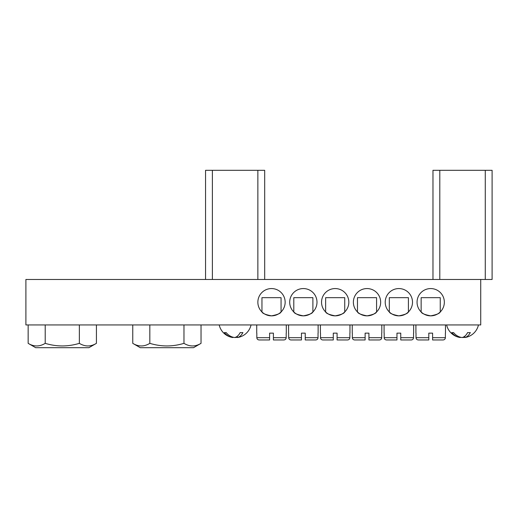 <?xml version="1.0" encoding="UTF-8"?>
<svg xmlns="http://www.w3.org/2000/svg" width="518" height="518" viewBox="0 0 518 518"><rect width="100%" height="100%" fill="white"/><g stroke="black" fill="none" stroke-linecap="round" stroke-linejoin="round"><path stroke-width="0.78" d="M325.634 311.953C326.152 313.422 329.338 314.724 335.185 315.851A13.643 13.643 0 0 1 321.542 302.208A13.643 13.643 0 0 1 335.185 288.565A13.643 13.643 0 0 1 348.828 302.208A13.643 13.643 0 0 1 335.185 315.851C341.038 314.717 344.224 313.416 344.735 311.953L344.735 297.662L325.634 297.662L325.634 311.953M293.797 311.953C294.315 313.422 297.5 314.724 303.347 315.851A13.643 13.643 0 0 1 289.698 302.208A13.643 13.643 0 0 1 303.347 288.565A13.643 13.643 0 0 1 316.99 302.208A13.643 13.643 0 0 1 303.347 315.851C309.201 314.717 312.386 313.416 312.898 311.953L312.898 297.662L293.797 297.662L293.797 311.953M421.147 311.953C421.665 313.422 424.851 314.724 430.698 315.851A13.643 13.643 0 0 1 417.055 302.208A13.643 13.643 0 0 1 430.698 288.565A13.643 13.643 0 0 1 444.34 302.208A13.643 13.643 0 0 1 430.698 315.851C436.551 314.717 439.737 313.416 440.248 311.953L440.248 297.662L421.147 297.662L421.147 311.953M389.309 311.953C389.827 313.422 393.013 314.724 398.86 315.851A13.643 13.643 0 0 1 385.217 302.208A13.643 13.643 0 0 1 398.86 288.565A13.643 13.643 0 0 1 412.503 302.208A13.643 13.643 0 0 1 398.86 315.851C404.713 314.717 407.899 313.416 408.411 311.953L408.411 297.662L389.309 297.662L389.309 311.953M357.472 311.953C357.99 313.422 361.175 314.724 367.022 315.851A13.643 13.643 0 0 1 353.38 302.208A13.643 13.643 0 0 1 367.022 288.565A13.643 13.643 0 0 1 380.665 302.208A13.643 13.643 0 0 1 367.022 315.851C372.876 314.717 376.062 313.416 376.573 311.953L376.573 297.662L357.472 297.662L357.472 311.953M261.959 311.953C262.477 313.422 265.663 314.724 271.51 315.851A13.643 13.643 0 0 1 257.86 302.208A13.643 13.643 0 0 1 271.51 288.565A13.643 13.643 0 0 1 285.153 302.208A13.643 13.643 0 0 1 271.51 315.851C277.363 314.717 280.549 313.416 281.06 311.953L281.06 297.662L261.959 297.662L261.959 311.953M480.73 324.948L25.9 324.948L25.9 279.467L480.73 279.467L480.73 324.948M257.86 279.467L257.86 170.305L264.685 170.305L264.685 279.467M205.555 279.467L205.555 170.305L257.86 170.305M212.38 170.305L212.38 279.467M492.1 279.467L485.275 279.467L485.275 170.305L492.1 170.305L492.1 279.467M480.73 279.467L485.275 279.467M432.97 279.467L432.97 170.305L485.275 170.305M439.795 170.305L439.795 279.467M28.147 343.343C33.851 346.814 39.543 346.814 45.215 343.343C56.598 346.807 67.975 346.807 79.358 343.343C85.056 346.814 90.747 346.814 96.426 343.343L88.895 347.695L35.677 347.695L28.147 343.343L28.147 324.948M79.358 343.343L79.358 324.948M45.215 343.343L45.215 324.948M96.426 343.343L96.426 324.948M132.757 343.343C138.461 346.814 144.153 346.814 149.832 343.343C161.208 346.807 172.585 346.807 183.968 343.343C189.672 346.814 195.357 346.814 201.036 343.343L193.505 347.695L140.287 347.695L132.757 343.343L132.757 324.948M183.968 343.343L183.968 324.948M149.832 343.343L149.832 324.948M201.036 343.343L201.036 324.948M251.042 324.948A16.317 16.317 0 0 1 238.066 337.419A16.239 13.591 -90 0 1 237.354 337.522A16.239 8.884 -90 0 0 242.91 332.55A11.299 9.46 -90 0 1 241.563 332.666A11.299 9.46 -90 0 1 240.21 332.55A16.239 8.884 90 0 1 234.654 337.522A16.239 13.591 -90 0 1 226.146 332.55A11.299 6.177 90 0 1 224.385 332.55A16.239 13.591 90 0 0 232.174 337.419A16.239 13.591 90 0 0 232.893 337.522L232.893 337.173M235.12 337.419A16.239 8.884 -90 0 0 235.586 337.522A16.239 13.591 90 0 0 237.354 337.173M237.354 336.227L237.354 337.522M478.457 324.948A16.317 16.317 0 0 1 465.481 337.419A16.239 13.591 -90 0 1 464.769 337.522A16.239 8.884 -90 0 0 470.325 332.55A11.299 9.46 -90 0 1 468.978 332.666A11.299 9.46 -90 0 1 467.625 332.55A16.239 8.884 90 0 1 462.069 337.522A16.239 13.591 -90 0 1 453.561 332.55A11.299 6.177 90 0 1 451.8 332.55A16.239 13.591 90 0 0 459.589 337.419A16.239 13.591 90 0 0 460.301 337.522L460.301 337.173M462.535 337.419A16.239 8.884 -90 0 0 463.001 337.522A16.239 13.591 90 0 0 464.769 337.173M464.769 336.227L464.769 337.522M256.727 324.948L256.727 333.139M286.195 333.139L286.195 337.684C286.053 339.07 285.288 339.827 283.903 339.957L273.4 339.957L273.4 333.139L269.613 333.139L273.4 333.139L269.613 333.139L269.613 339.957L259.117 339.957C257.731 339.827 256.967 339.07 256.824 337.684L256.824 333.139M286.292 324.948L286.292 333.139M273.4 339.957L283.903 339.957L273.4 339.957L273.4 337.684L286.195 337.684M256.824 337.684L269.613 337.684L269.613 339.957L259.117 339.957M288.565 324.948L288.565 333.139M318.033 333.139L318.033 337.684C317.89 339.07 317.126 339.827 315.74 339.957L305.238 339.957L305.238 333.139L301.45 333.139L305.238 333.139L301.45 333.139L301.45 339.957L290.954 339.957C289.568 339.827 288.804 339.07 288.662 337.684L288.662 333.139M318.13 324.948L318.13 333.139M305.238 339.957L315.74 339.957L305.238 339.957L305.238 337.684L318.033 337.684M288.662 337.684L301.45 337.684L301.45 339.957L290.954 339.957M320.402 324.948L320.402 333.139M349.87 333.139L349.87 337.684C349.728 339.07 348.964 339.827 347.578 339.957L337.082 339.957L337.082 333.139L333.288 333.139L337.082 333.139L333.288 333.139L333.288 339.957L322.792 339.957C321.406 339.827 320.642 339.07 320.5 337.684L320.5 333.139M349.967 324.948L349.967 333.139M337.082 339.957L347.578 339.957L337.082 339.957L337.082 337.684L349.87 337.684M320.5 337.684L333.288 337.684L333.288 339.957L322.792 339.957M352.24 324.948L352.24 333.139M381.708 333.139L381.708 337.684C381.565 339.07 380.801 339.827 379.416 339.957L368.92 339.957L368.92 333.139L365.125 333.139L368.92 333.139L365.125 333.139L365.125 339.957L354.629 339.957C353.244 339.827 352.48 339.07 352.337 337.684L352.337 333.139M381.805 324.948L381.805 333.139M368.92 339.957L379.416 339.957L368.92 339.957L368.92 337.684L381.708 337.684M352.337 337.684L365.125 337.684L365.125 339.957L354.629 339.957M384.078 324.948L384.078 333.139M413.545 333.139L413.545 337.684C413.403 339.07 412.639 339.827 411.253 339.957L400.757 339.957L400.757 333.139L396.963 333.139L400.757 333.139L396.963 333.139L396.963 339.957L386.467 339.957C385.081 339.827 384.317 339.07 384.175 337.684L384.175 333.139M413.642 324.948L413.642 333.139M400.757 339.957L411.253 339.957L400.757 339.957L400.757 337.684L413.545 337.684M384.175 337.684L396.963 337.684L396.963 339.957L386.467 339.957M415.915 324.948L415.915 333.139M445.383 333.139L445.383 337.684C445.24 339.07 444.476 339.827 443.091 339.957L432.595 339.957L432.595 333.139L428.8 333.139L432.595 333.139L428.8 333.139L428.8 339.957L418.304 339.957C416.919 339.827 416.155 339.07 416.012 337.684L416.012 333.139M445.48 324.948L445.48 333.139M432.595 339.957L443.091 339.957L432.595 339.957L432.595 337.684L445.383 337.684M416.012 337.684L428.8 337.684L428.8 339.957L418.304 339.957M269.613 333.139L273.4 333.139M301.45 333.139L305.238 333.139M333.288 333.139L337.082 333.139M365.125 333.139L368.92 333.139M396.963 333.139L400.757 333.139M428.8 333.139L432.595 333.139M219.205 324.948A16.317 16.317 0 0 0 232.174 337.419M446.62 324.948A16.317 16.317 0 0 0 459.589 337.419"/></g></svg>
